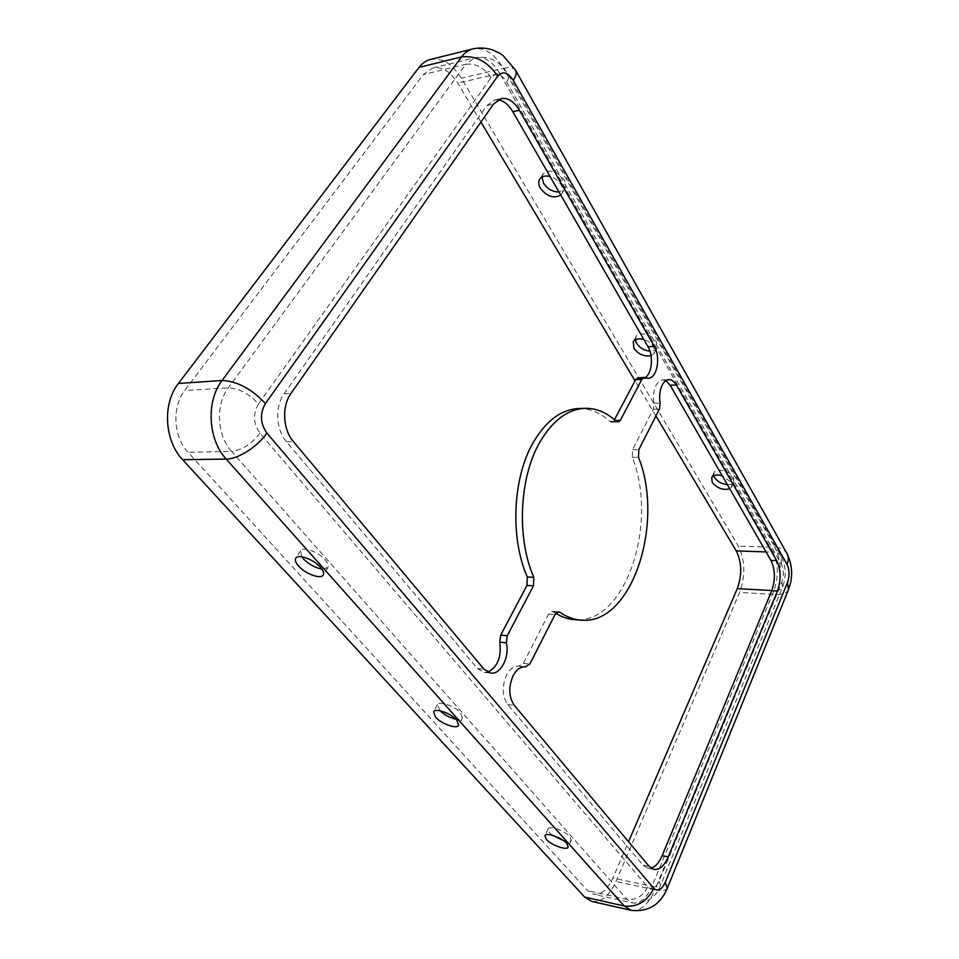 <?xml version="1.0" encoding="UTF-8"?>
<svg xmlns="http://www.w3.org/2000/svg" width="959" height="959" viewBox="0 0 959 959"><rect width="100%" height="100%" fill="white"/><g stroke="black" fill="none" stroke-linecap="round" stroke-linejoin="round"><path stroke-width="0.72" stroke-dasharray="4.79 3.6" d="M729.727 488.766L731.681 486.92L731.19 482.317L722.271 475.808M713.748 475.724L713.976 472.691C716.097 467.465 730.111 470.809 733.443 477.378L733.911 481.993C732.844 483.875 730.662 484.751 727.342 484.619M552.528 835.313L549.519 832.676L548.116 828.9C549.423 825.267 565.163 830.818 569.946 836.644L571.288 840.336C570.365 841.69 567.836 841.822 563.724 840.743M651.065 355.693L654.254 353.26L653.726 346.858C651.605 343.418 648.32 340.972 643.873 339.522M635.373 339.798L636.009 336.741C638.778 331.071 652.611 334.487 656.376 341.836L656.891 348.237C655.608 350.275 653.307 351.258 649.974 351.162M439.989 710.763L437.412 704.649C439.234 700.597 454.974 706.196 460.56 712.921L462.394 718.219C461.483 719.538 459.361 719.897 456.004 719.286M560.751 195.025L561.614 194.006C563.185 191.452 563.017 188.42 561.099 184.883C558.558 180.76 554.889 177.954 550.094 176.504M541.979 177.043L543.07 173.951C549.783 168.844 556.855 170.81 564.288 179.836C566.182 183.373 566.337 186.406 564.767 188.959L559.001 191.98M301.773 556.771L300.611 550.694C303.104 546.27 318.628 552.012 325.185 559.804C328.062 563.185 328.937 565.81 327.786 567.68L321.9 569.095M665.858 380.699L662.729 379.968C660.08 380.172 657.85 381.982 656.028 385.398C653.559 390.541 652.875 396.511 653.954 403.307L653.259 409.289L632.592 449.711L632.269 457.335C658.749 523.015 625.508 625.1 574.549 619.658M555.788 613.304L552.18 611.339L548.584 614L523.374 663.328L518.795 666.145C514.024 665.882 509.948 668.831 506.568 674.98C501.761 686.284 502.144 696.126 507.731 704.505L643.021 865.174L647.769 868.195L650.981 868.111M578.349 408.582C589.713 408.318 600.19 412.61 609.792 421.445L611.638 422.224L614.455 419.754M637.963 377.81L642.015 378.637L644.963 377.69M498.033 99.808L494.592 100L486.884 105.526L284.116 393.777C274.718 406.496 275.904 429.764 286.513 441.787L477.366 668.447L484.235 672.403L487.604 672.139M614 420.605L615.354 420.557M591.739 901.4C601.209 902.575 609.265 895.934 615.93 881.489L739.617 592.458C745.599 575.664 745.179 560.212 738.358 546.103L461.363 78.194C452.312 63.726 442.003 57.48 430.447 59.47M480.95 122.069L457.767 83.121C450.418 71.469 442.087 66.423 432.785 68.005L423.387 74.538L184.667 390.577C171.673 406.916 173.375 436.944 188.048 452.288L587.495 890.599L593.321 894.172C600.969 895.107 607.503 889.736 612.909 878.048L628.517 841.738M655.932 415.966L635.014 380.831M653.954 403.307L660.14 403.056M507.731 704.505L514.276 705.333M609.792 421.445L616.11 421.241M258.51 403.931C252.78 413.916 253.272 423.71 260.009 433.288L647.685 887.027C651.712 890.539 655.536 888.561 659.133 881.069L781.813 582.161C784.03 575.628 783.875 569.634 781.357 564.192L506.616 81.791C501.233 73.687 496.031 72.321 491.032 77.703L258.51 403.931C248.861 393.669 238.779 388.311 228.278 387.856L184.667 390.577M477.366 668.447L483.983 669.154M286.513 441.787L293.406 441.619M284.116 393.777L291.009 393.382M486.884 105.526L493.525 104.099M638.982 378.014L645.215 377.678M643.021 865.174L649.195 866.421M519.215 666.205L524.897 666.793M523.374 663.328L529.883 663.988M548.584 614L555.045 614.479M553.547 611.842L557.215 612.106M632.269 457.335L638.514 457.251M632.592 449.711L638.838 449.603M653.259 409.289L659.444 409.061M491.032 77.703C484.115 67.586 475.7 63.114 465.81 64.289L228.278 387.856C215.296 404.65 216.974 435.614 231.634 451.425L188.048 452.288M260.009 433.288C251.462 444.089 241.992 450.131 231.634 451.425L627.03 899.362L632.748 902.958C640.252 903.846 646.666 898.307 651.988 886.332L612.909 878.048M506.616 81.791C508.726 78.71 509.277 76.336 508.258 74.646C506.951 72.86 504.134 72.44 499.783 73.399C492.53 61.388 484.307 56.149 475.101 57.684L465.81 64.289L423.387 74.538M781.357 564.192L781.117 556.256C779.475 553.727 776.766 552.372 772.978 552.18L499.783 73.399L457.767 83.121M781.813 582.161L782.46 587.316C781.201 589.689 778.372 590.792 773.949 590.624C778.732 576.671 778.396 563.856 772.978 552.18L766.073 551.94M659.133 881.069L660.547 885.277C659.552 886.919 656.699 887.279 651.988 886.332L773.949 590.624L771.791 590.516M647.685 887.027C642.914 896.209 636.033 900.321 627.03 899.362L587.495 890.599M515.798 70.606L515.546 70.163C513.664 67.574 509.601 66.974 503.343 68.377C494.412 53.464 484.223 46.979 472.799 48.909M787.075 553.751L786.74 553.151C784.378 549.519 780.47 547.565 775.028 547.301L503.343 68.377L461.363 78.194M788.61 589.317L788.43 589.761C786.632 593.165 782.568 594.748 776.215 594.508C782.064 577.378 781.669 561.65 775.028 547.301L738.358 546.103M667.38 887.986L667.248 888.31C665.81 890.671 661.71 891.175 654.949 889.82L776.215 594.508L739.617 592.458M631.19 910.355C640.48 911.47 648.404 904.625 654.949 889.82L615.93 881.489M733.911 481.993L731.681 486.92M571.288 840.336L568.279 846.977M656.891 348.237L654.254 353.26M462.394 718.219L458.75 725.16M564.767 188.959L561.614 194.006M327.786 567.68L323.279 574.897M484.235 672.403L490.828 673.122M494.592 100L501.233 98.561M642.015 378.637L648.236 378.302M611.638 422.224L617.956 422.032M647.769 868.195L653.93 869.453M518.795 666.145L525.316 666.829M519.358 666.217L524.837 666.793M552.18 611.339L558.629 611.794M662.729 379.968L668.891 379.644M432.785 68.005L475.101 57.684C489.186 55.526 500.238 61.184 508.258 74.646L781.117 556.256C786.056 566.254 786.5 576.611 782.46 587.316L660.547 885.277C655.968 897.744 646.702 903.63 632.748 902.958L593.321 894.172M300.611 550.694L295.84 558.102M543.07 173.951L539.845 178.961M437.412 704.649L433.588 711.758M636.009 336.741L633.324 341.728M548.116 828.9L544.964 835.673M713.976 472.691L711.698 477.594"/><path stroke-width="1.44" d="M722.271 475.808C716.996 474.345 713.472 474.945 711.698 477.594L712.201 482.305C717.2 488.323 723.038 490.481 729.727 488.766M727.342 484.619C721.636 483.947 717.344 481.538 714.479 477.414L713.748 475.724M566.841 843.476L568.207 847.145C566.853 850.729 551.257 845.179 546.39 839.413L544.964 835.673C546.258 832.076 562.022 837.675 566.841 843.476M563.724 840.743L552.528 835.313M643.873 339.522C638.802 338.203 635.29 338.935 633.324 341.728L633.875 348.249C638.526 354.398 644.256 356.88 651.065 355.693M649.974 351.162C644.148 350.538 639.677 347.901 636.548 343.274L635.373 339.798M456.772 720.101L458.642 725.364C456.796 729.379 441.224 723.805 435.53 717.14L433.588 711.758C435.386 707.742 451.15 713.388 456.772 720.101M456.004 719.286C449.915 717.847 444.58 715.006 439.989 710.763M550.094 176.504C545.395 175.377 541.979 176.204 539.845 178.961C538.215 181.575 538.383 184.679 540.373 188.252C546.99 196.571 553.775 198.825 560.751 195.025M559.001 191.98C552.636 191.956 547.493 189.043 543.573 183.253L541.979 177.043M320.474 567.296C323.375 570.665 324.262 573.278 323.135 575.136C320.63 579.512 305.298 573.83 298.609 566.098C295.6 562.681 294.677 560.008 295.84 558.102C298.297 553.727 313.869 559.505 320.474 567.296M321.9 569.095C315.008 567.752 308.822 564.3 303.332 558.725L301.773 556.771M662.213 385.086C659.756 390.253 659.061 396.235 660.14 403.056L659.444 409.061L638.838 449.603L638.514 457.251C664.911 523.146 631.765 625.568 580.938 620.149C573.734 619.598 566.757 616.985 559.996 612.298L558.629 611.794L555.045 614.479L529.883 663.988L525.316 666.829C520.557 666.565 516.493 669.526 513.125 675.699C508.318 687.052 508.702 696.929 514.276 705.333L649.195 866.421L653.93 869.453C659.516 870.041 664.299 865.857 668.255 856.878L777.461 591.008C781.225 579.955 780.974 569.826 776.694 560.631L676.323 384.955C674.201 381.358 671.732 379.596 668.891 379.644C666.253 379.848 664.024 381.658 662.213 385.086M487.604 672.139C497.553 667.248 501.617 657.263 499.795 642.206L500.706 635.146L526.947 585.446L527.318 577.006C509.912 538.095 512.645 477.726 533.264 442.459C546.019 420.833 561.051 409.553 578.349 408.582L584.762 408.33C596.09 408.066 606.544 412.37 616.11 421.241L617.956 422.032L620.305 420.402L641.883 379.32L644.196 377.462L648.236 378.302C657.011 378.481 660.979 357.168 654.266 346.355L519.394 110.285C514.072 101.462 508.018 97.554 501.233 98.561L493.525 104.099L291.009 393.382C281.61 406.16 282.797 429.536 293.406 441.619L483.983 669.154L490.828 673.122C500.814 674.752 509.864 656.795 506.364 642.806L507.263 635.721L533.468 585.829L533.839 577.354C516.469 538.311 519.203 477.714 539.773 442.315C552.504 420.617 567.5 409.301 584.762 408.33M650.981 868.111C655.441 866.792 659.157 862.644 662.154 855.692L771.707 590.708C775.495 579.68 775.232 569.574 770.94 560.404L670.185 385.266L665.858 380.699M580.938 620.149L574.549 619.658C568.136 619.178 561.89 617.057 555.788 613.304M614.455 419.754L635.637 379.656L637.963 377.81L644.196 377.462M644.963 377.69C651.964 373.914 653.738 356.041 648.056 346.798L512.801 111.664C508.582 104.555 503.655 100.611 498.033 99.808M615.354 420.557L620.305 420.402M497.673 76.181C487.759 61.616 475.7 55.202 461.507 56.941C464.683 52.685 468.448 50.012 472.799 48.909L430.447 59.47C426.06 60.585 422.248 63.234 419.035 67.406L178.41 383.468C162.263 403.583 164.397 440.876 182.63 459.721L584.654 897.085L591.739 901.4L631.19 910.355C648.38 912.093 660.391 904.745 667.248 888.31L665.246 882.34L787.519 582.437C789.725 575.891 789.581 569.886 787.075 564.431L513.233 80.292C507.85 72.153 502.672 70.774 497.673 76.181L265.415 403.571C259.685 413.617 260.189 423.446 266.914 433.072L653.834 888.334C657.85 891.858 661.662 889.856 665.246 882.34M628.517 841.738L737.291 588.658C742.182 574.956 741.834 562.37 736.26 550.898L655.932 415.966M635.014 380.831L480.95 122.069M500.706 635.146L507.263 635.721M499.795 642.206L506.364 642.806M512.801 111.664L519.394 110.285M648.056 346.798L654.266 346.355M635.637 379.656L641.883 379.32M527.318 577.006L533.839 577.354M526.947 585.446L533.468 585.829M662.154 855.692L668.255 856.878M524.897 666.793L525.736 666.889M557.215 612.106L559.996 612.298M670.185 385.266L676.323 384.955M770.94 560.404L776.694 560.631M771.707 590.708L777.461 591.008M766.073 551.94L736.26 550.898M771.791 590.516L737.291 588.658M265.415 403.571C251.57 388.815 237.113 381.131 222.044 380.507C205.885 401.198 207.995 439.654 226.204 459.073L182.63 459.721M419.035 67.406L461.507 56.941L222.044 380.507L178.41 383.468M266.914 433.072C257.719 446.642 237.988 459.229 226.204 459.073L624.237 906.003L631.19 910.355M513.233 80.292C516.206 75.929 516.985 72.548 515.546 70.163L503.319 55.826C501.233 53.932 497.517 51.93 492.171 49.796C485.769 47.806 479.308 47.506 472.799 48.909M787.075 564.431C788.742 560.176 788.634 556.424 786.74 553.151L515.798 70.606M787.519 582.437L788.43 589.761L667.38 887.986M653.834 888.334C647.013 901.52 637.148 907.418 624.237 906.003L584.654 897.085M524.837 666.793L525.88 666.901M787.075 553.751C792.59 565.366 793.093 577.222 788.61 589.317"/></g></svg>
